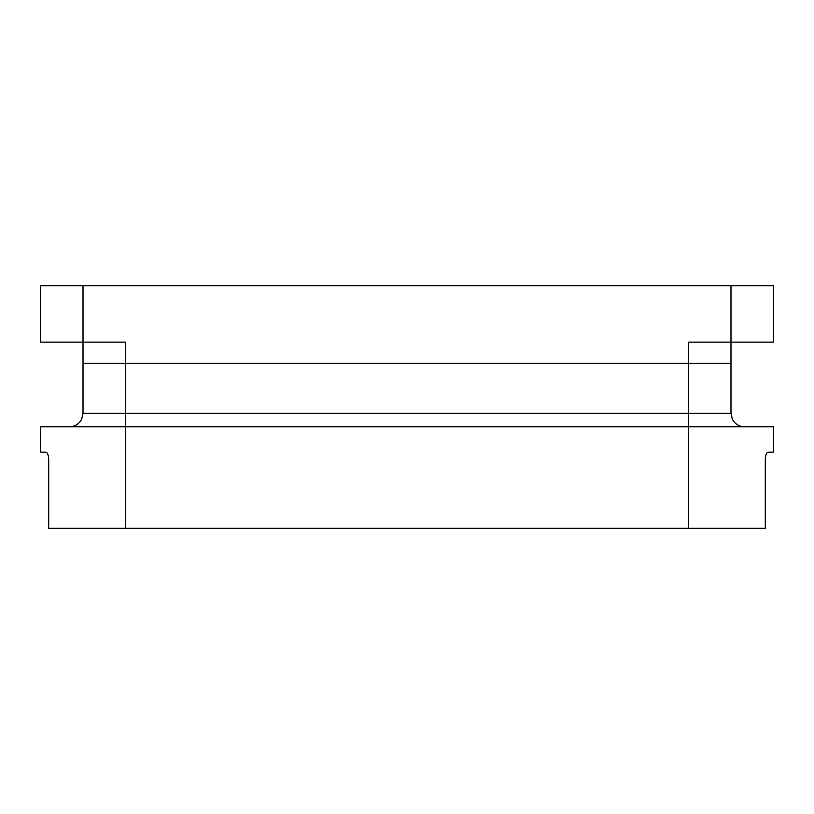 <?xml version="1.0" encoding="UTF-8"?>
<svg xmlns="http://www.w3.org/2000/svg" width="814" height="814" viewBox="0 0 814 814"><rect width="100%" height="100%" fill="white"/><g stroke="black" fill="none" stroke-linecap="round" stroke-linejoin="round"><path stroke-width="1.22" d="M83.018 413.349L125.336 413.349L125.336 363.278L688.664 363.278L688.664 342.114L773.3 342.114L773.3 285.694L730.982 285.694L730.982 363.278L688.664 363.278L688.664 413.349L125.336 413.349L125.336 426.75L688.664 426.75L688.664 413.349L730.982 413.349L730.982 363.278L83.018 363.278L83.018 285.694L40.7 285.694L40.7 342.114L125.336 342.114L125.336 363.278L83.018 363.278L83.018 413.349L81.644 419.241L80.332 421.398C77.595 424.857 74.023 426.648 69.617 426.75M83.018 285.694L730.982 285.694M688.664 528.306L688.664 426.75L773.3 426.75L773.3 452.136L768.223 452.136C766.585 452.462 765.608 454.812 765.292 459.188L765.292 528.306L48.708 528.306L48.708 459.188C48.392 454.812 47.416 452.462 45.777 452.136L40.7 452.136L40.7 426.75L125.336 426.75L125.336 528.306M730.982 413.349L732.356 419.241L733.668 421.398C736.405 424.857 739.977 426.648 744.383 426.75"/></g></svg>
